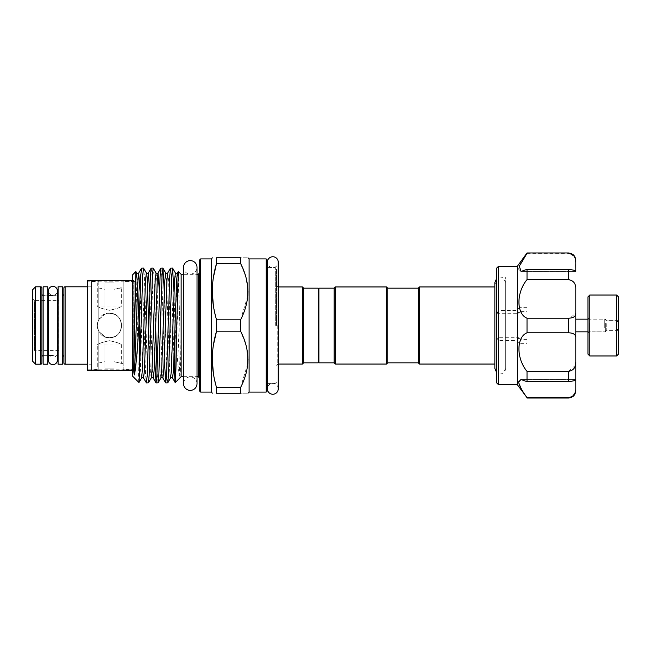 <?xml version="1.0" encoding="UTF-8"?>
<svg xmlns="http://www.w3.org/2000/svg" width="651" height="651" viewBox="0 0 651 651"><rect width="100%" height="100%" fill="white"/><g stroke="black" fill="none" stroke-linecap="round" stroke-linejoin="round"><path stroke-width="0.49" stroke-dasharray="3.25 2.44" d="M52.91 295.334L57.386 295.334L57.386 355.666L52.91 355.666A4.484 4.484 0 0 0 48.426 360.149L48.426 290.851A4.484 4.484 0 0 0 52.91 295.334A4.484 4.484 0 0 0 57.386 290.851M52.91 355.666A4.484 4.484 0 0 1 57.386 360.149M278.237 388.826A5.428 5.428 0 0 0 272.81 383.398A5.428 5.428 0 0 0 267.382 388.826L267.382 262.174A5.428 5.428 0 0 0 272.81 267.602A5.428 5.428 0 0 0 278.237 262.174M197.017 383.642A6.738 6.738 0 0 0 190.287 376.913A6.738 6.738 0 0 0 183.549 383.642L183.549 267.358A6.738 6.738 0 0 0 190.287 274.087A6.738 6.738 0 0 0 197.017 267.358M47.726 355.666L43.153 355.666L43.153 295.334L43.153 355.666L43.153 295.334L43.153 355.666L47.726 355.666L47.726 295.334L43.153 295.334L47.726 295.334L47.726 355.666M47.726 364.202L47.726 286.798M43.153 364.202L43.153 286.798M587.975 296.856L587.975 354.144M589.806 355.975L589.806 295.025M618.45 354.144L618.45 296.856M616.619 295.025L616.619 355.975M587.975 328.405L587.975 317.883L587.975 328.405M589.196 323.059L589.196 331.896L589.196 323.059M606.26 323.637L606.26 330.374L606.26 323.637M618.45 323.637L618.45 330.374L618.45 323.637M605.349 323.059L605.349 331.896L605.349 323.059M605.959 323.547L605.959 330.618L605.959 323.547M618.149 324.222L618.149 328.853L618.149 324.222M605.959 327.241L605.959 320.927L605.959 327.241M575.785 319.161L575.785 331.839M496.55 370.264L496.55 277.049L496.55 370.264M505.697 370.264L505.697 277.049L505.697 370.264M498.381 384.619L498.381 340.538L517.399 340.538L517.285 341.295L519.229 343.663L527.025 343.663L527.025 332.791L568.469 332.791C573.539 332.97 575.972 334.695 575.785 337.975L575.785 313.025L570.048 318.127M527.025 330.57L527.025 320.015L527.025 330.57M527.025 252.97L527.025 253.337C522.012 260.197 519.205 265.478 518.611 269.188L521.012 271.467L527.025 269.319L568.469 269.319L568.469 279.629C573.539 280.54 575.972 283.681 575.785 289.06L575.785 313.025M575.443 258.895L575.785 271.418C575.972 270.678 573.539 269.978 568.469 269.319M496.55 268.212L496.55 313.758L497.063 313.277L518.839 313.277L520.881 311.381L519.303 307.72L517.285 309.705L517.399 310.462L498.381 310.462L498.381 266.381M498.381 310.462L497.063 313.277M517.285 266.381L517.285 309.705M527.025 269.319L527.025 279.629C520.491 288.426 517.887 297.662 519.229 307.337L519.303 307.72M517.285 341.295L517.285 384.619M58.085 295.334L58.085 355.666L58.085 295.334M41.933 294.114L41.933 356.886L41.933 294.114M58.997 300.575L58.997 350.425L58.997 300.575L34.381 300.575L34.381 350.425L32.55 352.256L32.55 298.744L32.55 352.256M58.997 350.425L34.381 350.425L34.381 300.575L32.55 298.744M91.514 281.468L91.514 369.532L91.514 281.468L98.822 281.867L98.822 319.551L104.917 314.189L98.822 319.551C96.771 323.523 96.771 327.486 98.822 331.449L104.917 336.811L109.466 337.69L104.917 336.811L98.822 331.449L98.822 369.133L98.822 362.973L104.917 361.712L104.917 368.059L104.917 361.712L98.822 362.973L98.822 369.133L97.276 369.532L98.822 369.133L98.822 331.449C96.771 327.494 96.771 323.531 98.822 319.551L98.822 281.867L97.276 281.468L97.276 306.003C97.992 307.288 102.052 308.72 109.466 310.283C116.879 308.712 120.948 307.288 121.656 306.003C120.94 307.288 116.879 308.712 109.474 310.283C102.061 308.72 97.992 307.288 97.276 306.003L121.656 306.003L121.656 287.563L114.063 289.28L123.202 287.563L123.202 363.437L123.202 287.563M114.063 314.213L114.063 282.933L114.063 314.213C124.007 317.582 123.991 333.426 114.063 336.787C123.991 333.426 123.999 317.59 114.063 314.213L109.466 313.31C93.777 312.472 93.72 338.487 109.466 337.69C93.768 338.536 93.736 312.496 109.466 313.31L104.917 314.189L109.466 313.31L114.063 314.213L114.063 282.933L104.917 282.941L114.063 282.933L114.063 314.213M114.063 361.72L114.063 336.787L109.466 337.69C125.163 338.536 125.204 312.496 109.466 313.31C125.163 312.472 125.212 338.487 109.466 337.69L114.063 336.787L114.063 368.067L114.063 361.72L121.656 363.437L114.063 361.72L114.063 368.067L104.917 368.059L114.063 368.067L114.063 336.787L114.063 361.72M123.202 363.437L121.656 363.437L121.656 344.997L97.276 344.997L97.276 369.532L91.514 369.532M91.514 364.202L91.514 286.798L91.514 364.202L87.551 364.202M91.514 286.798L87.551 286.798M62.659 295.334L62.659 355.666L62.659 295.334M63.879 356.886L63.879 294.114L63.879 356.886M109.466 340.717C102.061 342.28 98 343.704 97.276 344.997C97.975 343.72 102.044 342.288 109.466 340.717C102.061 342.28 98 343.704 97.276 344.997C97.975 343.72 102.044 342.288 109.466 340.717C116.871 342.28 120.931 343.704 121.656 344.997C120.948 343.712 116.887 342.288 109.466 340.717C116.871 342.28 120.931 343.704 121.656 344.997C120.948 343.712 116.887 342.288 109.466 340.717M98.822 281.867L98.822 288.027L104.917 289.288L104.917 282.941L104.917 289.288L98.822 288.027L98.822 281.867M134.814 281.468L134.814 369.532L134.814 281.468L123.202 281.468L123.202 369.532L123.202 281.468M134.814 369.532L123.202 369.532M505.697 365.268L505.697 282.453L505.697 365.268M418.235 288.165L418.235 362.835M419.456 286.953L419.456 364.047M318.884 362.835L318.884 288.165M334.126 362.835L334.126 288.165M335.346 364.047L335.346 286.953M386.539 364.047L386.539 286.953M387.76 362.835L387.76 288.165M318.274 288.165L318.274 362.835M199.426 260.131L199.426 390.869M267.382 390.869L267.382 260.131M276.529 325.5L276.529 268.814L276.529 325.5M249.097 258.911L249.097 392.089M247.795 295.863L240.569 319.812L240.569 331.188L245.956 344.924L247.974 359.36M240.569 263.476L216.547 263.476L216.547 257.788L240.569 257.788C250.285 257.788 250.285 257.788 240.569 257.788L240.569 263.476L245.956 277.212L247.974 291.64M302.43 286.953L302.43 364.047M303.651 288.165L303.651 362.835M211.616 258.911L211.616 392.089M240.569 331.188L216.547 331.188L216.547 319.812L213.39 305.767M212.267 291.64L213.422 277.318M181.141 274.331L181.141 376.669M178.301 271.491L179.831 325.5C179.912 349.506 181.165 372.852 179.757 376.205C178.252 371.697 176.47 349.571 175.038 325.5L174.899 330.675M170.586 268.09L171.392 275.78L173.972 358.839M174.899 323.059L173.996 292.161M167.698 382.91L166.892 375.22L164.321 292.161M160.911 268.09L161.717 275.78L164.296 358.839M155.646 327.079L153.994 275.78L153.262 268.155M151.235 268.09L152.041 275.78L154.621 358.839M148.347 382.91L147.541 375.22L144.319 275.78L143.586 268.155M141.56 268.09L142.366 275.78L145.596 375.22L146.32 382.845M158.022 382.91L157.046 371.542M132.381 275.031L132.381 375.969M139.33 377.889C138.679 394.905 138.045 364.918 137.377 325.5L135.896 271.589M132.381 370.753L133.178 370.753L133.178 325.5L133.178 370.753L132.381 371.208M87.551 281.159L87.551 369.841L87.551 281.159L133.26 281.159L133.26 369.841L133.26 281.159M87.551 369.841L133.26 369.841M133.178 325.5L133.178 280.247L133.178 325.5M132.381 280.247L133.178 280.247L132.381 279.792M497.038 325.5L497.038 364.047L497.038 325.5M505.697 285.732L505.697 368.547L505.697 285.732M133.26 325.5L133.26 370.704L133.26 325.5M134.814 325.5L134.814 369.809L134.814 325.5M87.551 280.247L87.551 370.753M174.899 379.72L175.184 382.56M199.426 325.5L199.426 273.111L199.426 325.5M247.795 363.575L240.569 387.524L240.569 393.212C250.285 393.212 250.285 393.212 240.569 393.212L216.547 393.212L216.547 387.524L213.39 373.487M212.267 359.36L213.422 345.03M216.547 319.812L240.569 319.812M216.547 387.524L240.569 387.524M104.917 314.189L104.917 282.941L104.917 314.189M104.917 368.059L104.917 336.811L104.917 368.059M63.879 288.019L63.879 362.981M104.917 336.811L104.917 361.712L104.917 336.811M98.822 331.449L98.822 362.973L98.822 331.449M98.822 319.551L98.822 288.027L98.822 319.551M62.659 364.202L62.659 286.798M58.085 364.202L58.085 286.798M32.55 289.841L32.55 361.159M35.593 364.202L35.593 286.798M41.933 362.981L41.933 288.019M519.229 343.663C517.879 353.298 520.475 362.534 527.025 371.371L527.025 381.681L521.012 379.533L518.733 382.902M521.166 388.566L527.025 398.03M496.55 382.788L496.55 313.758M527.025 343.663L527.025 307.337L527.025 318.209L568.469 318.209L568.469 332.791M527.025 279.629L568.469 279.629M527.025 371.371L568.469 371.371L568.469 381.681C573.539 381.022 575.972 380.322 575.785 379.582L575.785 337.975M575.435 365.284L568.469 371.371M496.55 337.242L498.381 340.538M527.025 397.663L568.469 398.03M527.025 381.681L568.469 381.681M527.025 318.209L527.025 332.791M575.785 271.467L521.012 271.467L575.785 271.418M527.025 253.337L568.469 253.337L574.149 256.217M575.785 261.49L575.785 260.286M575.785 379.533L521.012 379.533L575.785 379.582M575.785 390.714L575.785 389.51M573.067 395.938L568.469 397.663M519.303 343.28L520.881 339.619L518.839 337.723L497.063 337.723M517.399 340.538L518.839 337.723M518.839 313.277L517.399 310.462M604.738 327.917L604.738 319.161L604.738 327.917M616.928 327.241L616.928 320.927L616.928 327.241M198.205 274.331L198.205 376.669M200.646 392.089L200.646 258.911M266.169 258.911L266.169 392.089M275.308 325.5L275.308 267.602L275.308 325.5M277.749 325.5L277.749 364.047L277.749 325.5M179.757 321.228L178.26 279.987L177.373 273.021M172.531 377.979L171.815 371.013L168.585 279.987L167.698 273.021M162.856 377.979L162.14 371.013L159.454 292.161M153.18 377.979L152.464 371.013L149.779 292.161M143.505 377.979L142.789 371.013L140.103 292.161M179.757 376.205L176.152 279.987L175.428 273.021M170.595 377.979L169.699 371.013L166.477 279.987L165.753 273.021M160.919 377.979L160.024 371.013L156.801 279.987L156.077 273.021M151.244 377.979L150.348 371.013L148.778 327.079M147.37 285.122L146.402 273.021M141.568 377.979L140.673 371.013L139.005 323.417M137.695 285.122L136.726 273.021M65.1 364.202L65.1 286.798M40.72 286.798L40.72 364.202M527.025 307.337L519.229 307.337M520.881 311.381L527.025 311.381M527.025 339.619L520.881 339.619M276.529 365.268L278.237 364.047L278.237 286.953L276.529 285.732M183.549 376.669L197.017 376.669L197.017 274.331L183.549 274.331M618.45 330.374L606.26 330.374L605.349 331.896L589.196 331.896L587.975 333.117M618.45 320.626L606.26 320.626L605.349 319.104L589.196 319.104L587.975 317.883M587.975 319.161L604.738 319.161L605.959 320.382M605.959 320.927L616.928 320.927L618.149 322.147M505.697 277.049L496.55 277.049M527.025 320.015L575.785 320.015M267.382 267.602L275.308 267.602L276.529 268.814M494.85 285.862L494.85 368.409L497.038 364.047L494.85 364.047M505.697 282.453L502.36 277.586L496.55 278.644M494.85 286.953L497.038 286.953L494.85 282.591M134.814 369.809L133.26 370.704M134.814 281.191L133.26 280.296M505.697 368.547L502.36 373.414L496.55 372.356M276.529 382.186L275.308 383.398L267.382 383.398M527.025 330.985L575.785 330.985M505.697 373.951L496.55 373.951M605.959 330.618L604.738 331.839L587.975 331.839M618.149 328.853L616.928 330.073L605.959 330.073"/><path stroke-width="0.98" d="M52.91 286.375A4.484 4.484 0 0 0 48.426 290.851L48.426 360.149A4.484 4.484 0 0 0 52.91 364.625A4.484 4.484 0 0 0 57.386 360.149L57.386 290.851A4.484 4.484 0 0 0 52.91 286.375M272.81 256.746A5.428 5.428 0 0 0 267.382 262.174L267.382 388.826A5.428 5.428 0 0 0 272.81 394.254A5.428 5.428 0 0 0 278.237 388.826L278.237 262.174A5.428 5.428 0 0 0 272.81 256.746M190.287 260.62A6.738 6.738 0 0 0 183.549 267.358L183.549 383.642A6.738 6.738 0 0 0 190.287 390.38A6.738 6.738 0 0 0 197.017 383.642L197.017 267.358A6.738 6.738 0 0 0 190.287 260.62M47.726 286.798L47.726 364.202L43.153 364.202L43.153 286.798L47.726 286.798M589.806 355.975L587.975 354.144L587.975 296.856L589.806 295.025L589.806 355.975L616.619 355.975L616.619 295.025L618.45 296.856L618.45 354.144L616.619 355.975M587.975 331.839L575.785 331.839L575.785 319.161L587.975 319.161M498.381 384.619L496.55 382.788L496.55 268.212L498.381 266.381L498.381 384.619L517.285 384.619L517.285 266.381L527.025 252.97L568.469 252.97C572.913 253.402 575.354 255.843 575.785 260.286L575.785 261.49C575.972 257.161 573.539 254.443 568.469 253.337M517.285 384.619L527.025 397.663C522.012 390.803 519.205 385.522 518.611 381.811L521.012 379.533L527.025 381.681L527.025 371.371C516.284 358.677 516.227 337.088 527.025 332.791L527.025 318.209C516.284 313.953 516.227 292.413 527.025 279.629L527.025 269.319L521.012 271.467L519.343 266.145L527.025 253.337M58.085 295.334L57.386 295.334L57.386 290.851M52.91 295.334L47.726 295.334M58.085 355.666L57.386 355.666L57.386 360.149M52.91 355.666L47.726 355.666M43.153 295.334A1.221 1.221 0 0 1 41.933 294.114M43.153 355.666A1.221 1.221 0 0 0 41.933 356.886M40.72 364.202A1.221 1.221 0 0 0 41.933 362.981L41.933 288.019A1.221 1.221 0 0 0 40.72 286.798L35.593 286.798L35.593 364.202L40.72 364.202L40.72 286.798M35.593 364.202L32.55 361.159L32.55 289.841L35.593 286.798M62.659 286.798L62.659 364.202L58.085 364.202L58.085 286.798L62.659 286.798M87.551 286.798L65.1 286.798L65.1 364.202L87.551 364.202M65.1 364.202A1.221 1.221 0 0 1 63.879 362.981L63.879 288.019A1.221 1.221 0 0 1 65.1 286.798M63.879 294.114A1.221 1.221 0 0 1 62.659 295.334M63.879 356.886A1.221 1.221 0 0 0 62.659 355.666M418.235 362.835L418.235 288.165L419.456 286.953L419.456 364.047L418.235 362.835L387.76 362.835L386.539 364.047L386.539 286.953L335.346 286.953L335.346 364.047L386.539 364.047M334.126 362.835L334.126 288.165L318.884 288.165L318.884 362.835L334.126 362.835L335.346 364.047M386.539 286.953L387.76 288.165L387.76 362.835M318.884 362.225L318.274 362.835L318.274 288.165L303.651 288.165L302.43 286.953L278.237 286.953L278.237 262.174M199.426 325.5L199.426 260.131L200.646 258.911L200.646 392.089L199.426 390.869L199.426 325.5M267.382 260.131L267.382 390.869L266.169 392.089L266.169 258.911L267.382 260.131M240.569 331.188L240.569 319.812C250.285 301.087 250.285 282.314 240.569 263.476L240.569 257.788C250.285 257.788 250.285 257.788 240.569 257.788L216.547 257.788L216.547 263.476C210.9 282.152 210.9 300.933 216.547 319.812L216.547 331.188L240.569 331.188C250.285 350.026 250.285 368.8 240.569 387.524L216.547 387.524L216.547 393.212C210.9 393.212 210.9 393.212 216.547 393.212C210.9 393.212 210.9 393.212 216.547 393.212L240.569 393.212L240.569 387.524M266.169 392.089L249.097 392.089L249.097 258.911L247.974 257.788M247.974 291.64L247.795 295.863M318.274 362.835L303.651 362.835L302.43 364.047L302.43 286.953M303.651 362.835L303.651 288.165M200.646 392.089L211.616 392.089L211.616 258.911L212.267 257.788M216.547 257.788C210.9 257.788 210.9 257.788 216.547 257.788C210.9 257.788 210.9 257.788 216.547 257.788M213.39 305.767L212.267 291.64M213.422 277.318L216.547 263.476L240.569 263.476M183.549 376.669L181.141 376.669L181.141 274.331L178.301 271.491L177.373 273.021L176.649 279.987L173.426 371.013L172.531 377.979C172.263 377.401 171.62 377.401 170.595 377.979L167.779 382.845L165.753 382.91L166.558 375.22L169.781 275.78L170.513 268.155L172.539 268.09L171.734 275.78L168.503 375.22L167.779 382.845M174.899 330.675L174.899 379.72C175.526 392.813 176.128 362.908 176.763 325.5L178.244 271.508M173.996 292.161L172.539 268.09M164.321 292.161L162.937 268.155L162.058 275.78L158.828 375.22L158.103 382.845L156.077 382.91L156.883 375.22L160.105 275.78L160.838 268.155L162.864 268.09M159.454 292.161L158.022 273.021C157.745 273.599 157.103 273.599 156.077 273.021L153.188 268.09L152.383 275.78L149.152 375.22L148.428 382.845L146.402 382.91L147.207 375.22L150.43 275.78L151.162 268.155L153.188 268.09M149.779 292.161L148.347 273.021C148.07 273.599 147.427 273.599 146.402 273.021L143.513 268.09L142.707 275.78L139.33 377.889L139.33 317.989L140.754 275.78L141.487 268.155L143.513 268.09M164.296 358.839L165.753 382.91M157.046 371.542L155.646 327.079M154.621 358.839L156.077 382.91M151.162 268.155L148.347 273.021L147.622 279.987L144.4 371.013L143.505 377.979L146.402 382.91M139.33 377.889L138.915 382.495L132.381 375.969L132.381 275.031L135.847 271.573L133.911 356.903C134.049 365.268 133.349 373.715 134.472 374.862C135.969 366.546 137.442 350.092 138.883 325.5L139.33 317.989M140.103 292.161L138.671 273.021C138.394 273.599 137.752 273.599 136.726 273.021L135.847 271.573M132.381 370.753L87.551 370.753L87.551 280.247L132.381 280.247M173.972 358.839L174.899 379.72M172.531 377.979L175.233 382.576L181.141 376.669M213.39 373.487L212.267 359.36M213.422 345.03L216.547 331.188C210.9 349.872 210.9 368.645 216.547 387.524M240.569 393.212C250.285 393.212 250.285 393.212 240.569 393.212M247.974 359.36L247.795 363.575M240.569 319.812L216.547 319.812M518.733 382.902L521.166 388.566M570.048 318.127L568.469 318.209C573.539 318.03 575.972 316.305 575.785 313.025L575.785 337.975C575.972 334.695 573.539 332.962 568.469 332.791L568.469 318.209L527.025 318.209M527.025 371.371L568.469 371.371C573.539 370.46 575.972 367.319 575.785 361.94L575.435 365.284M527.025 397.663L568.469 397.663C573.539 396.557 575.972 393.839 575.785 389.51L575.785 379.533M527.025 269.319L568.469 269.319C573.539 269.978 575.972 270.678 575.785 271.418L575.785 271.467M574.149 256.217L575.443 258.895M575.785 313.025L575.785 289.06C575.972 283.673 573.539 280.532 568.469 279.629L568.469 269.319M527.025 279.629L568.469 279.629M527.025 332.791L568.469 332.791M575.785 337.975L575.785 379.582C575.98 380.322 573.539 381.022 568.469 381.681L568.469 371.371M527.025 381.681L568.469 381.681M575.785 271.418L575.785 261.49M575.785 379.582L575.785 390.714C575.354 395.157 572.913 397.598 568.469 398.03L568.469 397.663M575.785 389.542L575.435 392.146M575.427 392.179L573.067 395.938M199.426 377.889L198.205 376.669L198.205 274.331L197.017 274.331L197.017 267.358M170.513 268.155L167.698 273.021L166.973 279.987L163.751 371.013L162.856 377.979C162.587 377.401 161.944 377.401 160.919 377.979L158.103 382.845M160.838 268.155L158.022 273.021L157.298 279.987L154.075 371.013L153.18 377.979C152.912 377.401 152.261 377.401 151.244 377.979L148.428 382.845M141.487 268.155L138.671 273.021L137.947 279.987L134.472 374.862M177.373 273.021C177.105 273.599 176.454 273.599 175.428 273.021L174.541 279.987L171.311 371.013L170.595 377.979M167.698 273.021C167.429 273.599 166.778 273.599 165.753 273.021L164.866 279.987L161.635 371.013L160.919 377.979M156.077 273.021L155.19 279.987L151.96 371.013L151.244 377.979M148.778 327.079L147.37 285.122M146.402 273.021L145.515 279.987L142.284 371.013L141.568 377.979C142.585 377.401 143.236 377.401 143.505 377.979M139.005 323.417L137.695 285.122M136.726 273.021L135.839 279.987L134.472 316.687M278.237 388.826L278.237 364.047L302.43 364.047M197.017 383.642L197.017 376.669L198.205 376.669M589.806 295.025L616.619 295.025M517.285 266.381L498.381 266.381M334.126 288.165L335.346 286.953M387.76 288.165L418.235 288.165M318.884 288.775L318.274 288.165M266.169 258.911L249.097 258.911M211.616 258.911L200.646 258.911M183.549 274.331L181.141 274.331M494.85 364.047L419.456 364.047M496.55 278.644L494.85 282.591L494.85 285.862M496.55 372.356L494.85 368.409L494.85 282.591M494.85 286.953L419.456 286.953M211.616 392.089L212.267 393.212M249.097 392.089L247.974 393.212M198.205 274.331L199.426 273.111M155.996 382.845L153.18 377.979M165.671 382.845L162.856 377.979M138.964 382.479L141.568 377.979M175.428 273.021L172.613 268.155M165.753 273.021L162.937 268.155M568.469 398.03L527.025 398.03M568.469 252.97L527.025 252.97"/></g></svg>
